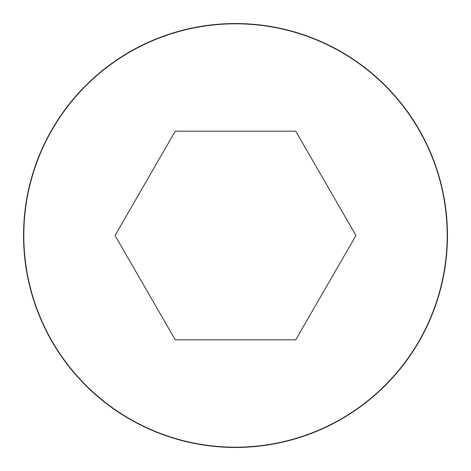 <?xml version="1.0" encoding="UTF-8"?>
<svg xmlns="http://www.w3.org/2000/svg" width="471" height="471" viewBox="0 0 471 471"><rect width="100%" height="100%" fill="white"/><g stroke="black" fill="none" stroke-linecap="round" stroke-linejoin="round"><path stroke-width="0.71" d="M235.5 23.55A211.95 211.95 0 0 0 51.945 341.475A211.95 211.95 0 0 0 419.055 341.475A211.95 211.95 0 0 0 235.5 23.55A211.95 211.95 0 0 0 51.945 341.475A211.95 211.95 0 0 0 419.055 341.475A211.95 211.95 0 0 0 235.5 23.55M295.735 339.827L355.964 235.5L295.735 131.174L175.265 131.174L115.036 235.5L175.265 339.827L295.735 339.827M235.5 23.809A211.691 211.691 0 0 0 52.169 341.345A211.691 211.691 0 0 0 418.831 341.345A211.691 211.691 0 0 0 235.5 23.809"/></g></svg>
